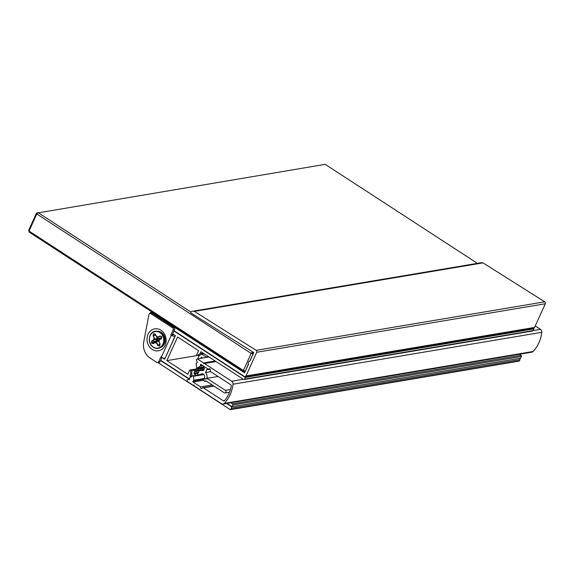 <?xml version="1.0" encoding="UTF-8"?>
<svg xmlns="http://www.w3.org/2000/svg" width="574" height="574" viewBox="0 0 574 574"><rect width="100%" height="100%" fill="white"/><g stroke="black" fill="none" stroke-linecap="round" stroke-linejoin="round"><path stroke-width="0.86" d="M163.217 345.62A7.914 6.773 80.5 0 1 162.707 345.433M161.997 333.881A5.087 4.355 80.5 0 1 162.471 333.53A1.134 0.969 80.5 0 0 163.253 334.233M164.673 343.08A5.087 4.355 80.5 0 1 163.899 342.951M256.176 350.341L194.428 311.395L483.007 262.878L544.755 301.824A1.413 1.213 -99.5 0 1 545.3 303.761L534.559 327.431A1.413 1.213 -99.5 0 1 533.712 328.12L245.134 376.637A1.413 1.213 -99.5 0 0 245.981 375.948L256.721 352.271A1.413 1.213 -99.5 0 0 256.176 350.341L544.755 301.824M194.428 311.395L193.431 311.273A5.654 4.836 -99.5 0 0 192.233 311.302A5.654 4.836 -99.5 0 0 191.242 311.603A0.847 0.725 -99.5 0 0 191.207 313.131L253.773 352.594L249.955 361.01A0.567 0.481 -99.5 0 1 249.417 361.268A0.567 0.481 -99.5 0 0 248.879 361.527L248.183 363.055A0.567 0.481 -99.5 0 0 248.298 363.737A0.567 0.481 -99.5 0 1 248.406 364.425L244.589 372.842L151.801 312.471A1.413 1.213 -99.5 0 0 150.058 313.325L150.051 313.375M174.087 330.76L244.345 376.465A1.413 1.213 -99.5 0 0 245.134 376.637M158.001 362.632L230.167 409.578A0.567 0.481 -99.5 0 0 230.82 409.37L231.372 408.157A1.413 1.213 -99.5 0 0 230.841 406.234L226.594 403.472M189.413 379.285L160.584 360.529M518.745 361.06A0.567 0.481 -99.5 0 0 519.398 360.852L519.951 359.64A1.413 1.213 -99.5 0 0 519.915 358.291M193.431 311.273L482.009 262.763A5.654 4.836 -99.5 0 0 480.811 262.784L192.233 311.302M482.009 262.763L483.007 262.878M174.094 334.721L171.303 335.194A2.827 0.904 -155.6 0 0 174.912 336.357L175.063 336.335M170.873 334.907L173.197 329.785A1.413 1.213 -99.5 0 0 172.666 327.862L150.697 313.569A1.413 1.213 -99.5 0 0 148.96 314.423L143.701 342.118A14.135 12.097 -99.5 0 0 150.044 358.004L156.953 362.503A1.413 1.213 -99.5 0 0 158.589 361.986L160.038 361.742L161.954 357.502M165.104 358.291L174.912 336.357M148.056 334.283A11.143 9.536 -99.5 0 0 157.075 350.936A11.143 9.536 -99.5 0 0 164.63 334.283A11.143 9.536 -99.5 0 0 148.056 334.283M164.953 358.312A2.827 0.904 24.4 0 1 161.344 357.15L160.914 356.87L158.589 361.986M173.197 329.785L174.639 329.548L172.315 334.671M157.742 362.675L159.185 362.431A1.413 1.213 -99.5 0 0 160.038 361.742M150.697 313.569L152.139 313.325A1.413 1.213 -99.5 0 0 151.357 313.153L149.914 313.397M152.139 313.325L174.109 327.618A1.413 1.213 -99.5 0 1 174.639 329.548M160.419 347.557A8.337 7.139 -99.5 0 0 165.054 338.409A8.337 7.139 -99.5 0 0 157.685 331.284M155.088 341.989L153.208 343.704L155.676 342.219L157.419 340.576L154.715 341.839L157.685 339.557L156.559 339.241A1.421 1.213 -99.5 0 1 156.573 339.162L156.121 339.033L156.559 339.241M161.308 338.237L158.567 340.203L159.457 340.906L158.567 340.217L161.229 338.603L158.869 340.296M158.991 339.865L160.103 339.334M159.457 340.906L158.697 341.013L158.711 340.447M158.661 341.272L157.326 341.286L155.805 343.108L156.437 341.982M159.873 344.271L157.979 345.146L156.451 341.968M157.154 340.016L154.822 339.421L154.384 338.947L156.121 339.033M154.808 341.415L152.153 341.035L154.822 339.421L153.717 338.76L156.193 338.933L157.556 338.079L156.939 337.663L157.326 337.182M153.717 338.76L154.98 338.861M155.812 335.345L153.43 335.675L153.868 333.939L155.396 334.477M154.478 338.653L153.071 335.718L153.602 333.616L155.461 334.276L156.867 337.211L157.369 336.558L157.434 337.849L158.044 338.265L159.823 338.409L161.502 337.383M154.715 341.839L151.758 342.793L151.845 340.863L154.306 339.377M155.461 334.276L153.602 333.616M163.102 335.503L164.896 337.648M165.168 340.683L164.006 342.549M162.607 334.527L163.454 334.506M164.781 342.75L163.977 342.692L165.075 341.465M162.973 335.266L164.602 336.701M162.715 334.506L163.418 334.455M164.788 342.721L164.078 342.628M162.894 335.13L163.547 334.635M156.573 339.162L157.936 338.524A1.421 1.213 -99.5 0 1 158.115 338.316L158.266 338.351M156.602 338.969L156.193 338.933M156.063 339.456L156.494 339.421M157.219 340.934L156.86 341.114M158.912 339.865A1.421 1.213 80.5 0 1 158.984 338.402M158.496 340.927L157.455 340.992M157.391 340.97L158.151 340.518L157.419 340.576M157.498 337.447L159.967 335.962L161.631 336.845L161.237 338.603M159.967 335.962L161.811 336.687L161.222 338.624M157.369 336.558L157.419 337.713M158.438 340.769L159.041 340.705M156.867 337.211L156.939 337.663M158.697 341.013L160.103 343.955L159.572 346.05L157.714 345.39L159.515 345.692M153.071 335.718L154.958 338.861M155.97 341.774L156.042 342.506M153.208 343.704L151.371 342.979L153.287 343.396L155.956 341.781M196.279 375.217L194.206 373.868A0.567 0.481 80.5 0 1 193.998 373.1L194.658 371.636A0.567 0.481 -99.5 0 0 194.45 370.861L193.151 370.022A0.567 0.481 -99.5 0 0 192.498 370.223L191.788 371.787A0.567 0.481 -99.5 0 0 191.738 372.067L191.888 375.518L192.57 375.963M200.491 374.506A2.827 2.418 80.5 0 1 201.768 373.782A2.827 2.418 80.5 0 1 204.531 375.762A2.827 2.418 80.5 0 1 203.375 379.12M202.959 379.866L204.882 381.445L206.425 381.186M204.882 381.445A5.654 4.836 -99.5 0 0 205.707 380.713L224.312 392.824A1.413 1.213 -99.5 0 0 225.417 390.385L230.411 389.545M225.417 390.385L206.92 378.352L218.077 376.472M206.92 378.352A5.654 4.836 -99.5 0 0 205.463 372.548L210.701 371.665M205.463 372.548L206.934 369.304A5.654 4.836 -99.5 0 0 208.929 369.448A5.654 4.836 -99.5 0 0 210.062 369.089L208.534 369.326A1.134 0.969 80.5 0 1 210.321 370.323A1.134 0.969 -99.5 0 0 210.794 371.737L230.583 384.609A1.413 1.213 -99.5 0 1 231.214 386.194A32.23 27.581 80.5 0 1 224.721 400.516A1.413 1.213 -99.5 0 1 223.264 400.745L203.476 387.866A1.134 0.969 -99.5 0 0 202.227 388.168A1.134 0.969 80.5 0 1 200.563 386.912L193.094 382.054A0.567 0.481 80.5 0 1 193.079 381.057L193.582 380.77A0.567 0.481 -99.5 0 0 193.825 380.239L193.51 376.307A0.567 0.481 -99.5 0 0 192.778 375.834L189.851 377.649A0.567 0.481 -99.5 0 0 189.614 378.187L189.685 378.854A0.567 0.481 80.5 0 1 188.975 379.378L187.102 379.945L187.167 381.358L193.395 385.405A0.567 0.481 80.5 0 1 194.256 385.972L221.521 403.709A2.827 2.418 -99.5 0 0 223.099 404.06A2.827 2.418 -99.5 0 0 224.312 403.4A33.931 29.03 -99.5 0 0 233.015 384.221A2.827 2.418 -99.5 0 0 231.717 381.251L204.444 363.507A0.567 0.481 80.5 0 1 203.583 362.947L197.356 358.894L196.33 359.604L196.954 361.792A0.567 0.481 80.5 0 1 196.968 362.79L196.466 363.084A0.567 0.481 -99.5 0 0 196.222 363.615L196.538 367.539A0.567 0.481 -99.5 0 0 197.269 368.013L200.197 366.198A0.567 0.481 -99.5 0 0 200.434 365.66L200.362 364.999A0.567 0.481 80.5 0 1 201.065 364.468L208.534 369.326M206.288 357.394L206.188 357.014L208.498 356.626M206.188 357.014L201.625 354.05L203.942 353.663M201.625 354.05L199.128 355.772A0.567 0.481 -99.5 0 0 198.956 355.98L198.252 357.537A0.567 0.481 -99.5 0 0 198.461 358.312L198.948 358.628M200.692 358.334L201.079 357.487A0.567 0.481 80.5 0 1 201.732 357.279L202.809 357.975M203.627 366.98L204.473 368.544L203.591 370.488L199.386 370.488L203.942 369.721M199.386 370.488L197.32 375.037M173.979 331.004L245.313 377.419L244.538 379.127A0.847 0.725 80.5 0 1 243.555 379.436L200.907 351.683L200.003 353.67L197.449 355.435A0.567 0.481 80.5 0 1 196.746 354.667L198.575 350.649L177.574 336.981L166.84 360.644L200.197 355.033M166.84 360.644L187.842 374.305L189.664 370.28A0.567 0.481 80.5 0 1 190.582 370.56L190.74 374.09L191.816 373.911M190.74 374.09L189.836 376.078L192.154 375.69M519.427 354.244L521.07 355.313A0.847 0.725 80.5 0 1 521.393 356.468L520.618 358.176L232.032 406.693L226.988 403.407M189.836 376.078L191.077 376.888M230.841 402.754L232.492 403.831A0.847 0.725 80.5 0 1 232.807 404.986L232.032 406.693M189.657 379.12L160.698 360.278M162.22 357.638L164.673 359.231L175.407 335.575L172.702 333.817M532.909 328.256L533.892 328.902L533.117 330.61A0.847 0.725 80.5 0 1 532.615 331.019L244.029 379.536M245.313 377.419L533.892 328.902M200.003 353.67L203.146 353.146M212.222 384.953L200.563 386.912M189.585 379.256L188.954 379.364M194.141 385.283L193.395 385.405M223.099 404.06L531.883 352.149A2.827 2.418 -99.5 0 0 533.095 351.489A33.931 29.03 -99.5 0 0 541.799 332.31A2.827 2.418 -99.5 0 0 540.493 329.34L535.248 325.924M216.075 361.555L204.444 363.507M215.207 360.989L203.583 362.947M208.986 356.942L197.356 358.894M245.285 371.306L243.577 371.593L29.231 232.14L28.7 230.217L36.449 213.141L36.808 213.966L29.059 231.042L243.412 370.495L251.154 353.412L36.808 213.966L38.085 212.624L190.862 312.019M477.403 263.358L325.221 164.351L36.449 213.141M235.792 341.25L252.84 352.006M253.148 353.964L249.704 361.168M248.427 363.981L245.399 371.041M29.231 232.14L28.7 230.217M245.213 371.077L243.577 371.593L243.412 370.495L245.213 371.077M251.154 353.412L252.431 352.077L252.962 354L251.154 353.412M245.981 375.948L534.559 327.431M256.721 352.271L545.3 303.761M151.801 312.471L152.519 312.356M230.82 409.37L519.398 360.852M231.372 408.157L519.951 359.64M230.841 406.234L231.229 406.17M249.798 361.204L249.417 361.268M161.344 357.15L171.303 335.194M172.666 327.862L174.109 327.618M157.011 340.088A1.98 1.7 -99.5 0 0 157.283 340.662M158.467 340.841L159.959 343.955L159.5 345.727M155.411 334.484L156.881 337.555M157.434 337.849L160.103 336.242L161.624 336.838M162.873 345.153A8.588 7.347 -99.5 0 0 163.303 335.919A8.588 7.347 -99.5 0 0 160.792 332.755M151.371 342.979L151.845 340.863M161.811 336.687L161.337 338.811M160.103 343.955L159.572 346.05M157.714 345.39L156.307 342.456M155.676 342.219L155.805 343.108M162.851 336.063A8.388 7.175 -99.5 0 0 150.359 335.266A8.388 7.175 -99.5 0 0 156.559 348.174A8.388 7.175 -99.5 0 0 162.851 336.063M158.202 348.353A8.667 7.419 -99.5 0 0 158.23 348.346A8.667 7.419 -99.5 0 0 163.267 335.898A8.667 7.419 -99.5 0 0 155.353 331.248A8.667 7.419 -99.5 0 0 155.324 331.255M163.203 335.912A8.667 7.419 -99.5 0 0 155.296 331.263A8.667 7.419 -99.5 0 0 149.419 341.042A8.667 7.419 -99.5 0 0 158.166 348.361A8.667 7.419 -99.5 0 0 163.203 335.912M160.203 338.904A1.98 1.7 -99.5 0 0 159.931 338.33M156.408 342.032L156.071 342.47M158.596 340.231L159.034 340.683M160.031 339.004A1.421 1.213 -99.5 0 0 159.737 338.473M157.685 339.557A1.421 1.213 -99.5 0 0 158.151 340.518M201.079 357.487L201.847 357.358M194.206 373.868L198.152 373.2M193.998 373.1L198.547 372.332M194.658 371.636L199.214 370.869M194.45 370.861L204.165 369.233M193.151 370.022L204.258 368.149M197.449 355.435L200.312 354.954M190.582 370.56L192.491 370.244M232.492 403.831L521.07 355.313M232.807 404.986L521.393 356.468M244.538 379.127L533.117 330.61M223.264 400.745L224.735 400.494M213.987 386.101L203.476 387.866M203.21 380.354L193.094 382.054M207.393 378.653L193.079 381.057M207.135 378.488L193.582 380.77M204.079 378.517L193.825 380.239M203.863 374.571L193.51 376.307M189.571 379.278L188.975 379.378M541.799 332.31L233.015 384.221M533.095 351.489L224.312 403.4M540.493 329.34L533.138 330.574M243.34 379.292L231.717 381.251M204.617 366.779L197.269 368.013M203.002 365.731L200.197 366.198M202.392 365.329L200.434 365.66M201.567 364.791L200.362 364.999M151.012 312.299L152.146 312.113M249.862 361.146L249.216 361.254M230.483 409.649L519.061 361.132M163.31 335.905C165.341 342.269 163.647 346.416 158.23 348.346L158.166 348.361C146.076 348.346 147.554 331.894 155.296 331.263L155.353 331.248C158.768 330.882 161.423 332.432 163.31 335.905M158.259 338.351L159.68 338.481M159.658 338.473L159.995 339.162M157.419 337.806L157.312 337.089M155.389 334.47L156.91 337.62M158.438 340.805L159.952 343.962M225.073 392.982L229.5 392.236M208.929 369.448L210.177 369.24M192.835 369.95L204.201 368.042M197.277 355.507L200.233 355.012M190.008 370.008L203.992 367.654M213.686 385.907L202.844 387.73M203.21 374.047L192.929 375.776M204.66 366.808L197.119 368.07"/></g></svg>
